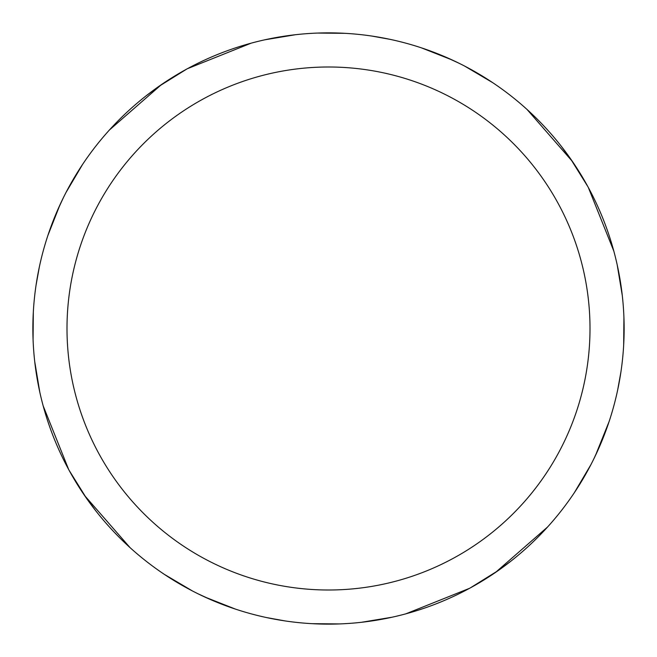 <?xml version="1.0" encoding="UTF-8"?>
<svg xmlns="http://www.w3.org/2000/svg" width="657" height="657" viewBox="0 0 657 657"><rect width="100%" height="100%" fill="white"/><g stroke="black" fill="none" stroke-linecap="round" stroke-linejoin="round"><path stroke-width="0.99" d="M328.5 32.866A295.634 295.634 0 0 1 624.134 328.5A295.634 295.634 0 0 1 328.5 624.134A295.634 295.634 0 0 1 32.866 328.5A295.634 295.634 0 0 1 328.5 32.866M328.5 66.998A261.502 261.502 0 0 1 590.002 328.5A261.502 261.502 0 0 1 328.5 590.002A261.502 261.502 0 0 1 66.998 328.5A261.502 261.502 0 0 1 328.5 66.998M192.526 591.013L164.258 574.317M47.854 235.551L59.968 204.836M158.485 86.642L186.793 69.034M371.714 36.036L390.554 39.445M561.119 146.043L573.126 162.493M623.928 317.462L623.674 345.048M547.593 526.988L495.493 572.452M392.106 617.21L361.399 622.302A295.634 295.634 0 0 1 338.15 623.978A295.634 295.634 0 0 0 361.399 622.302M235.559 609.146L204.844 597.032M86.642 498.515L69.034 470.207M317.462 33.072L345.048 33.326M526.988 109.407L572.452 161.507M617.21 264.894L622.302 295.601M591.013 464.483L574.317 492.742M421.441 47.854L452.156 59.968M570.358 158.485L587.966 186.793M339.538 623.928L311.952 623.674M130.012 547.593L84.548 495.493M39.79 392.106L34.698 361.399M65.987 192.517L82.683 164.258M445.208 56.872L459.046 63.253M588.302 187.417L613.852 251.188M620.964 371.714L617.555 390.554M510.957 561.119L494.507 573.126M600.128 445.208L593.747 459.046M469.583 588.302L405.812 613.852M464.474 65.987L492.734 82.683M609.146 421.449L595.447 455.539M498.515 570.358L470.207 587.966M455.613 595.414L454.726 595.833M425.219 607.873L415.815 610.944M211.792 600.128L197.954 593.747M68.698 469.583L43.148 405.812M36.036 285.286L39.445 266.446M146.043 95.881L162.493 83.874M285.286 620.964L266.446 617.555M95.881 510.957L83.874 494.507M33.072 339.538L33.326 311.952M109.407 130.012L161.507 84.548M264.894 39.79L295.601 34.698M56.872 211.792L63.253 197.954M187.417 68.698L251.188 43.148"/></g></svg>
